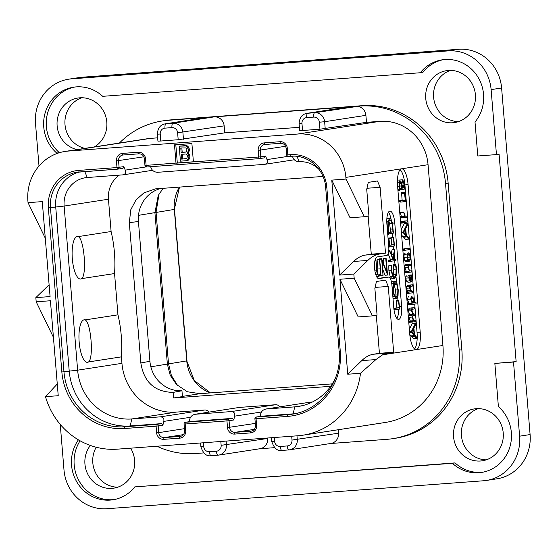 <?xml version="1.0" encoding="UTF-8"?>
<svg xmlns="http://www.w3.org/2000/svg" width="558" height="558" viewBox="0 0 558 558"><rect width="100%" height="100%" fill="white"/><g stroke="black" fill="none" stroke-linecap="round" stroke-linejoin="round"><path stroke-width="0.84" d="M519.61 436.182L530.1 434.563A41.808 39.646 81.2 0 1 496.934 478.813L486.443 480.438A41.808 39.646 -98.8 0 0 519.61 436.182L513.513 362.037L516.136 361.633L499.082 154.196L496.46 154.601L491.117 89.615A41.808 39.646 -98.8 0 0 448.144 50.897L71.626 78.845A41.808 39.646 -98.8 0 0 68.676 79.187A41.808 39.646 -98.8 0 0 35.503 123.437L39.004 166.033M530.1 434.563L501.607 87.997A41.808 39.646 81.2 0 0 458.634 49.278L82.117 77.227A41.808 39.646 81.2 0 0 79.159 77.562L68.676 79.187M450.557 70.385A26.254 24.901 -98.8 0 0 433.608 97.238A26.254 24.901 -98.8 0 0 458.467 121.616M81.949 97.748A26.254 24.901 -98.8 0 0 65 124.594A26.254 24.901 -98.8 0 0 84.893 148.372M96.213 447.237A26.254 24.901 -98.8 0 0 92.809 462.833A26.254 24.901 -98.8 0 0 117.668 487.211M478.366 408.623A26.254 24.901 -98.8 0 0 461.417 435.47A26.254 24.901 -98.8 0 0 486.276 459.848M60.25 424.422L63.996 470.003A41.808 39.646 -98.8 0 0 106.969 508.722L483.486 480.773A41.808 39.646 -98.8 0 0 486.443 480.438M74.925 87.013A37.623 35.684 -98.8 0 0 47.297 114.32A37.623 35.684 -98.8 0 0 59.343 152.669L56.721 153.073A37.623 35.684 81.2 0 1 44.842 114.048A37.623 35.684 81.2 0 1 73.607 87.188A37.623 35.684 81.2 0 1 102.7 96.325L420.307 72.749A37.623 35.684 81.2 0 1 442.215 59.825A37.623 35.684 81.2 0 1 479.141 79.194A37.623 35.684 81.2 0 1 475.004 122.021L477.794 155.982L496.46 154.601M56.721 153.073L56.763 153.596M78.399 439.83A37.623 35.684 81.2 0 0 76.669 481.687A37.623 35.684 81.2 0 0 112.904 499.794A37.623 35.684 81.2 0 0 134.806 486.876L455.042 462.896A37.623 35.684 -98.8 0 0 482.816 472.201M80.087 440.799A37.623 35.684 -98.8 0 0 79.369 481.415A37.623 35.684 -98.8 0 0 114.209 499.563M443.526 59.65A37.623 35.684 -98.8 0 0 422.929 72.345L420.307 72.749M455.042 462.896L452.419 463.3A37.623 35.684 81.2 0 0 481.505 472.431A37.623 35.684 81.2 0 0 510.27 445.57A37.623 35.684 81.2 0 0 498.392 406.552L494.848 363.425L516.136 361.633M453.549 436.684A26.254 24.901 -98.8 0 0 482.391 460.789A26.254 24.901 -98.8 0 0 503.225 432.994A26.254 24.901 -98.8 0 0 474.377 408.895A26.254 24.901 -98.8 0 0 453.549 436.684M90.354 445.444A26.254 24.901 -98.8 0 0 84.942 464.047A26.254 24.901 -98.8 0 0 113.79 488.152A26.254 24.901 -98.8 0 0 134.618 460.357A26.254 24.901 -98.8 0 0 130.628 448.179M94.414 146.9A26.254 24.901 -98.8 0 0 106.808 122.125A26.254 24.901 -98.8 0 0 77.967 98.02A26.254 24.901 -98.8 0 0 57.132 125.815A26.254 24.901 -98.8 0 0 77.032 149.586M425.74 98.452A26.254 24.901 -98.8 0 0 454.589 122.558A26.254 24.901 -98.8 0 0 475.416 94.762A26.254 24.901 -98.8 0 0 446.574 70.664A26.254 24.901 -98.8 0 0 425.74 98.452M119.419 143.043A83.616 79.292 81.2 0 1 162.238 120.974L164.861 120.57A83.616 79.292 81.2 0 1 170.769 119.893L362.191 105.685A83.616 79.292 81.2 0 1 448.144 183.122L461.843 349.74A83.616 79.292 81.2 0 1 395.503 438.246L392.881 438.651A83.616 79.292 81.2 0 1 386.966 439.32L330.517 443.512M494.848 363.425L513.513 362.037M134.806 486.876L452.419 463.3M49.111 284.754L35.845 297.637L36.186 301.801L50.422 300.748L58.234 395.72L45.484 396.661A72.742 68.983 -98.8 0 0 117.536 449.148L297.888 435.763A72.742 68.983 -98.8 0 0 303.029 435.177A72.742 68.983 -98.8 0 0 360.489 373.281L347.739 374.23L339.934 279.258L354.17 278.198L353.828 274.034L339.592 275.087L331.78 180.115L346.016 179.062L345.883 177.395A46.823 44.403 -98.8 0 0 297.749 134.032L379.921 121.337L366.48 122.342L319.943 129.205L319.364 122.209A5.517 5.231 -98.8 0 0 313.694 117.096A4.178 1.325 -94.2 0 1 314.663 112.73L359.568 106.09A83.616 79.292 81.2 0 1 445.521 183.526L459.22 350.145A83.616 79.292 81.2 0 1 392.881 438.651M366.48 122.342L365.902 115.339A9.702 9.2 81.2 0 0 355.934 106.355M274.299 437.514L274.613 441.357A5.517 5.231 -98.8 0 0 280.29 446.463L287.251 445.947A5.517 5.231 -98.8 0 0 292.015 440.06L338.553 433.196A9.702 9.2 81.2 0 1 330.859 443.464L289.588 449.832A9.702 9.2 -98.8 0 0 297.281 439.565L296.975 435.826M338.553 433.196L338.267 429.73M379.921 121.337A46.823 44.403 81.2 0 1 428.056 164.708L442.919 345.486A72.742 68.983 81.2 0 1 385.201 422.483L303.029 435.177M313.694 117.096L306.733 117.612A5.517 5.231 -98.8 0 0 301.962 123.499L302.541 130.502L319.943 129.205M302.541 130.502L299.681 130.642L299.109 123.639L301.962 123.499M297.749 134.032L68.362 151.058A46.823 44.403 -98.8 0 0 65.049 151.434A46.823 44.403 -98.8 0 0 27.9 200.999L28.04 202.666L42.275 201.605L50.081 296.577L35.845 297.637M157.663 137.84L150.534 138.37A46.823 44.403 81.2 0 0 147.221 138.747L65.049 151.434M160.795 141.021L157.935 141.16L157.363 134.164L160.216 134.025L160.795 141.021L178.19 139.73L177.618 132.734L224.156 125.864L224.728 132.86L178.19 139.73M299.409 127.315L224.728 132.86M408.079 184.663L420.202 332.122A16.726 5.294 -94.2 0 1 416.331 349.594A16.726 5.294 -94.2 0 1 416.198 349.608A16.726 5.294 -94.2 0 1 409.718 333.74L397.596 186.281A16.726 5.294 -94.2 0 1 401.467 168.809A16.726 5.294 -94.2 0 1 401.6 168.795A16.726 5.294 -94.2 0 1 408.079 184.663L404.92 184.9A16.726 5.294 85.8 0 0 400.072 169.681M354.17 278.198L372.458 315.87L377.069 315.158L374.878 288.5L376.427 281.511L385.606 280.095L388.249 286.435L393.662 352.251L387.761 353.158A167.226 52.912 85.8 0 0 382.593 354.804L375.904 359.568L360.489 373.281M375.904 359.568L361.751 360.621L347.739 374.23M193.403 161.89L191.896 143.566L174.494 144.857L176 163.187L260.844 156.847L260.293 150.179A5.35 5.078 81.2 0 1 264.897 144.473A1.674 0.53 85.8 0 0 264.917 144.473L280.716 143.301A1.674 0.53 85.8 0 0 280.737 143.294M361.751 360.621A167.226 52.912 -94.2 0 1 373.525 354.218L379.426 353.305L376.294 315.277M372.458 315.87L358.215 316.93L339.934 279.258M393.662 352.251L379.426 353.305M346.016 179.062L364.304 216.734L368.922 216.023L366.725 189.364L368.28 182.375L377.452 180.959L380.103 187.3L385.508 253.109L379.614 254.023A167.226 52.912 85.8 0 0 367.841 260.426L353.828 274.034M399.514 306.461L401.62 306.307A12.541 3.969 -94.2 0 1 398.614 319.42A12.541 3.969 -94.2 0 1 393.753 307.521L391.904 285.026A8.363 2.644 85.8 0 0 388.661 277.096A8.363 2.644 85.8 0 0 388.598 277.103L378.896 278.595A10.867 3.439 -94.2 0 1 378.812 278.609A10.867 3.439 -94.2 0 1 374.585 268.161A10.867 3.439 -94.2 0 1 377.117 256.938L386.82 255.438A8.363 2.644 85.8 0 0 388.752 246.706L386.903 224.211A12.541 3.969 -94.2 0 1 389.909 211.098A12.541 3.969 -94.2 0 1 394.771 222.998L392.386 223.172M401.62 306.307L394.771 222.998M375.122 287.412L388.249 286.435M367.841 260.426L353.605 261.479L339.592 275.087M353.605 261.479A167.226 52.912 -94.2 0 1 365.371 255.076L371.272 254.169L368.147 216.141M364.304 216.734L350.068 217.787L331.78 180.115M385.508 253.109L371.272 254.169M366.969 188.269L380.103 187.3M414.559 348.959A16.726 5.294 85.8 0 0 417.042 332.352L414.713 304.04M414.601 302.68L404.92 184.9M411.176 307.911L414.343 307.674L409.356 308.19L408.47 309.223L408.372 310.98L409.677 314.586L408.958 315.577L408.888 317.293L410.27 320.941L409.37 321.08L409.3 321.582L409.544 322.322L415.619 321.631L415.494 320.39L414.141 320.599L412.404 317.23L413.06 315.612L415.04 315.305L414.908 314.049L413.618 314.252L411.881 310.904L412.536 309.216L414.448 308.923L414.343 307.674L412.522 307.96L411.63 308.986L411.532 310.743L412.892 314.363L412.125 315.34L412.055 317.056L413.436 320.704L412.529 320.843L412.704 322.085L409.384 322.057L412.704 322.085M412.439 323.242L415.598 323.005L412.439 323.242L409.349 329.248M409.774 334.388L411.267 336.781L414.42 336.544L414.622 336.076L416.896 338.706L416.931 337.527L414.524 334.779L413.876 328.104L415.766 324.365L415.598 323.005L411.162 331.919L414.217 335.623L414.434 336.544L411.26 336.781M414.434 336.544L414.28 336.188L411.113 336.418L411.267 336.781M411.825 336.739L413.736 338.936L416.896 338.706M408.379 296.382L407.424 299.381L408.979 303.413L407.891 303.58L408.031 304.821L411.183 304.584L408.024 304.821L407.821 304.173L410.988 303.936L411.197 304.584L416.08 303.831L415.989 302.582L414.134 302.868L413.101 297.693L411.427 296.152L410.59 299.144L412.139 303.175L411.058 303.343L411.197 304.584M406.419 293.647L413.234 292.727L413.311 292.106L413.115 291.478L411.825 291.681L409.97 288.165L410.618 286.345L412.564 286.045L412.453 284.796L409.293 285.033L409.46 285.64L409.286 285.033L407.431 285.319L406.538 286.407L406.44 288.228L407.954 292.022L406.308 292.28M409.984 276.077L411.392 275.973L411.783 277.912L411.03 280.688L410.388 277.34L409.279 275.282L408.833 277.891L409.663 280.862L411.086 281.992C411.992 281.853 412.334 280.486 412.125 277.898L411.476 274.948L408.316 275.178L408.156 275.868M406.161 275.512L405.666 278.128L406.503 281.099L407.919 282.229L410.96 281.999M411.086 281.992L407.919 282.229M407.591 264.332L410.758 264.094L405.771 264.611L404.892 265.699L404.794 267.519L406.28 271.321L405.303 271.467L405.436 272.716L411.574 272.018L411.42 270.776L410.193 270.972L409.049 269.577L408.323 267.456L408.951 265.636L410.869 265.343L410.758 264.094L408.937 264.38L408.051 265.462L407.961 267.282L409.446 271.083L408.47 271.237L408.602 272.478L405.436 272.716M405.261 253.039L404.125 254.343L403.964 257.426L404.759 260.467L406.078 261.597L409.133 261.367M409.244 261.36L410.27 260.014L410.409 257.057L409.656 254.023L408.316 252.809L407.284 254.106L407.131 257.189L407.926 260.23L409.244 261.36L406.078 261.597M406.35 248.519L402.757 249.077M406.343 248.519L409.502 248.289L404.341 249.084L404.48 250.354L409.649 249.552L409.502 248.289L406.343 248.519M404.25 223.681L407.417 223.451L404.25 223.681L401.16 229.694M401.586 234.827L403.085 237.22L406.238 236.99L403.078 237.22L402.932 236.864L406.091 236.627L406.245 236.983L406.433 236.515L408.714 239.145L408.742 237.973L406.336 235.218L405.687 228.543L407.584 224.804L407.417 223.451L402.974 232.365L406.029 236.062L406.245 236.983M403.636 237.178L405.547 239.382L408.714 239.145M407.41 221.449L407.207 220.822L404.222 221.282L404.404 222.516L407.354 222.063L407.207 220.822L404.041 221.059L404.25 221.679L404.041 221.059L402.632 221.275M403.88 212.417L403.734 212.019L400.574 212.256L400.714 212.654L400.567 212.256L400.337 212.807L401.432 216.574L400.7 216.685L400.853 217.927L406.991 217.229L406.845 215.988L405.254 216.232L403.734 212.019L404.592 216.337L403.866 216.448L404.013 217.69M404.132 201.612L405.617 201.501L405.764 200.964L404.738 192.552L401.579 192.782L401.746 193.27L401.572 192.782L402.137 200.35L398.796 200.866M399.458 180.039L398.705 180.918M409.725 314.6L412.892 314.363M415.103 314.712L414.908 314.049L413.52 314.154L414.908 314.049M415.494 320.39L414.043 320.494L415.494 320.39M409.3 321.582L412.467 321.345M410.27 320.941L413.436 320.704M409.677 314.586L412.836 314.37M412.341 323.403L415.501 323.166M413.611 338.839L416.77 338.601M411.051 335.86L414.217 335.623M409.607 332.429L411.323 332.303M409.579 332.038L411.162 331.919M409.551 331.703L411.197 331.585M413.555 328.669L414.113 334.354L411.888 331.808L413.555 328.669M416.17 303.182L415.989 302.582L414.155 302.715L415.989 302.582M408.979 303.413L412.139 303.175M411.546 297.449L412.927 298.607L413.813 301.522L413.541 302.959L412.725 303.085L410.946 299.165L411.595 297.442M412.676 303.022L413.541 302.959M412.627 285.403L412.453 284.796L410.597 285.082L409.698 286.17L409.6 287.991L411.12 291.792L407.877 292.287L408.044 293.529M413.311 292.106L413.115 291.478L411.713 291.583L413.115 291.478M406.405 293.424L407.898 293.313M406.364 292.971L407.814 292.859M407.954 292.022L411.12 291.792M409.83 275.75L411.392 275.973M411.476 274.948L411.323 275.638M409.412 276.552L410.639 280.667L409.746 279.795L409.174 277.884L409.426 276.552M411.609 271.404L411.42 270.776L410.081 270.881L411.42 270.776M406.28 271.321L409.446 271.083M408.421 254.085L409.488 254.929L410.067 257.064L409.949 259.142L409.119 260.07L408.086 259.303L407.473 257.154L408.47 254.078M402.848 250.207L404.473 250.354M402.813 249.74L404.264 249.635M404.152 223.842L407.319 223.605M405.422 239.277L408.589 239.047M402.869 236.299L406.029 236.062M401.425 232.867L403.141 232.742M401.39 232.484L402.974 232.365M401.362 232.142L403.015 232.023M405.366 229.108L405.924 234.792L403.706 232.254L405.366 229.108M402.478 221.156L400.477 221.31L402.464 221.163L402.618 223.019L402.464 221.163L404.222 221.282M400.609 222.914L402.618 223.019M402.827 222.049L404.18 221.945L404.404 222.516L402.813 222.635L404.39 222.523M401.432 216.574L404.592 216.337M404.906 193.033L404.738 192.552L404.501 193.061L405.296 200.12L400.595 200.845L400.498 201.417L400.721 202.136L405.617 201.501M402.137 200.35L405.296 200.12M401.376 193.612L404.536 193.382M399.368 180.046L402.527 179.809L401.558 183.38L400.951 181.545L400.121 180.813L399.284 182.306L399.814 190.271L399.981 189.804L404.62 189.085L404.724 188.604L403.992 182.124L402.576 179.802L399.409 180.039M397.882 189.783L399.619 189.657L399.814 190.271L397.931 190.411L399.807 190.271M396.989 181.043L397.429 181.015M400.225 182.166L401.195 183.519L401.823 188.206L399.835 188.513L399.563 184.021L400.253 182.166M402.66 181.21L403.734 182.885L404.299 187.823L402.192 188.151L401.962 182.975L402.695 181.204M399.814 188.353L401.823 188.206M402.158 187.725L404.264 187.565M402.179 187.983L404.299 187.823M391.13 219.566A12.541 3.969 85.8 0 0 388.403 212.256M378.15 278.463L385.432 277.333A8.363 2.644 -94.2 0 1 385.501 277.326A8.363 2.644 -94.2 0 1 385.564 277.326M397.931 300.183L397.673 297.051M396.459 282.243L396.006 276.768M395.001 264.513L394.687 260.691M394.576 259.324L394.122 253.848M393.746 249.259L393.488 246.071M392.748 237.115L392.434 233.279M396.954 318.492A12.541 3.969 85.8 0 0 398.586 309.153M377.278 259.24L379.649 259.058L377.292 259.24L377.501 259.623L377.278 259.24L377.096 259.777L377.857 269.012L377.717 273.957M376.524 276.461L378.917 276.287M379.154 259.268L379.252 258.884L381.623 258.71L383.025 275.464L382.111 261.235L387.496 274.655L386.185 258.71L383.604 258.521L383.848 264.353M380.416 274.669L380.654 275.638L383.011 275.464M380.458 275.206L380.654 275.638L383.018 275.464L382.837 275.024L380.458 275.206M382.788 269.444L385.055 275.233L387.419 275.059L385.048 275.233L387.426 275.059M398.105 309.188L399.716 308.888L398.712 300.127L396.34 300.302L396.508 300.79L396.34 300.302L396.103 300.818L396.898 307.87L393.829 308.344M392.595 281.295L391.458 281.923M392.992 298.286L393.955 298.551M393.32 264.638L395.699 264.457L393.195 264.862L393.781 269.249L393.153 276.294M391.298 265.21L391.249 270.225L392.539 276.419L394.597 278.602L396.32 275.436L396.522 269.019L395.915 264.869L395.699 264.457L395.531 265.169L396.152 269.075L395.971 274.473L394.485 277.228L392.699 275.38L391.611 270.17L391.472 265.385L388.926 265.385L388.8 265.873L388.877 270.4L390.168 276.594L392.225 278.784L394.443 278.616M394.597 278.602L392.225 278.784M388.187 253.744L390.523 259.833L392.895 259.658L390.698 260L390.781 261.297L395.629 260.551L395.692 259.861L395.476 259.261L393.083 259.63L394.799 250.409L394.625 249.196L392.114 249.552L391.172 254.329M390.523 259.833L388.319 260.174L388.201 260.886L388.403 261.472L390.767 261.297L388.403 261.472L388.201 260.886L390.579 260.705L390.781 261.297M393.697 237.548L393.509 237.059L391.137 237.241L391.325 237.722L391.137 237.241L390.928 237.701L393.32 237.708L394.094 244.627L391.925 244.962L391.067 237.882L391.549 245.018L389.658 245.311L389.003 238.866L388.814 238.371L388.619 238.984L389.561 246.971L394.464 246.001L393.697 237.548L393.509 237.059L393.32 237.708M391.207 238.385L391.067 237.882L388.696 238.057L388.835 238.559L388.689 238.057L388.466 238.594M387.329 218.652L386.847 218.771M378.889 275.101L379.042 275.087C377.926 275.227 377.215 273.399 376.908 269.619L375.911 259.833L376.531 270.051L377.327 274.501L379.098 276.273L380.612 273.741L380.661 269.019L379.524 259.212L380.228 268.837C380.563 272.778 380.165 274.864 379.042 275.087L378.966 275.094M376.636 276.454L379.098 276.273M376.134 260.188L375.109 259.889L375.911 259.833M377.152 259.386L379.524 259.212M379.872 259.442L379.649 259.058M386.185 258.71L385.976 258.347L385.787 258.863L386.896 272.381L381.623 258.71M398.879 300.616L398.712 300.127L398.482 300.636L399.27 307.695L394.576 308.421L394.478 308.999L394.694 309.711L399.591 309.076M394.687 309.711L394.004 309.767L394.687 309.711M396.898 307.87L399.27 307.695M396.138 301.132L398.51 300.957M392.393 281.309L394.764 281.134L393.069 283.659L392.881 290.118L394.185 296.354L396.326 298.37L398.042 295.838L398.245 289.923L396.968 283.311L394.869 281.12L392.497 281.295M393.857 298.558L396.326 298.37M394.883 282.508L396.773 284.301L397.868 289.881L397.68 294.889L396.194 297.009L394.366 295.328L393.25 290.055L393.418 284.615L394.973 282.501M393.836 283.401L395.489 290.055L394.89 296.277M393.195 264.862L395.566 264.68M395.915 264.869L395.699 264.457M394.625 249.196L392.832 258.298L389.826 250.961L392.895 259.658M395.692 259.861L395.476 259.261L393.111 259.435L395.476 259.261M388.682 251.491L389.791 251.407M388.731 251.044L389.826 250.961M388.759 250.772L389.93 250.681L388.759 250.772M390.105 251.051L389.93 250.681M394.304 245.904L392.971 246.113L394.457 246.001M388.745 246.615L389.561 246.971L388.78 247.034L389.554 246.971M388.152 239.375L388.661 239.34M388.124 239.019L388.619 238.984M388.089 238.615L388.668 238.573M390.872 238.705L389.003 238.845L388.814 238.371L388.075 238.426L388.814 238.371M389.637 245.164L391.549 245.018M391.904 244.788L394.094 244.627M391.158 238.05L393.334 237.889M387.14 218.666L389.512 218.492L387.929 221.728L387.845 228.634L388.521 234.493L388.786 233.844L393.467 233.118L392.26 222.635C391.528 219.706 390.614 218.324 389.512 218.492L387.231 218.659M387.754 234.548L388.612 234.569M387.705 233.955L388.403 233.9L387.705 233.955M387.684 233.683L388.41 233.9M387.636 233.118L388.159 233.084M387.608 232.742L388.145 232.7M387.601 232.651L388.249 232.602M389.644 219.866C390.579 219.733 391.353 220.863 391.967 223.263L393.034 231.877L388.584 232.56L388.222 223.088L389.728 219.859M388.668 220.975L389.596 223.437L390.656 232.051L388.563 232.379M390.656 232.051L393.034 231.877M203.719 452.922L195.544 453.528A83.616 79.292 81.2 0 1 156.944 446.226M274.592 447.662L259.644 448.772M162.238 120.974A83.616 79.292 81.2 0 1 168.146 120.298L207.227 117.396A9.702 9.2 81.2 0 0 206.537 117.473L165.266 123.848C160.376 124.685 157.74 128.124 157.363 134.164M203.426 442.773L203.74 446.616A5.517 5.231 -98.8 0 0 209.417 451.729L216.378 451.213A5.517 5.231 -98.8 0 0 221.142 445.326L267.68 438.455L267.645 438.009M267.68 438.455A9.702 9.2 81.2 0 1 259.986 448.723L218.715 455.091A9.702 9.2 -98.8 0 0 226.409 444.831L226.102 441.092M177.618 132.734A5.517 5.231 -98.8 0 0 171.948 127.622A4.178 1.325 -94.2 0 1 172.917 123.255L214.181 116.88L348.973 106.878A9.702 9.2 81.2 0 0 348.283 106.955L307.012 113.323C302.122 114.16 299.486 117.599 299.109 123.639M214.181 116.88A9.702 9.2 81.2 0 1 224.156 125.864M45.282 238.189L28.04 202.666M53.435 337.332L36.186 301.801M45.484 396.661L57.272 383.995M156.624 432.834L158.73 432.638L158.186 425.97A1.674 1.583 81.2 0 0 156.463 424.422A1.674 0.53 -94.2 0 0 156.08 426.173L124.594 428.509A61.038 57.886 81.2 0 1 61.854 371.977L48.358 207.862A35.119 33.306 81.2 0 1 78.706 170.406L116.992 167.567L116.441 160.899A7.024 6.661 81.2 0 1 122.509 153.408L138.328 152.236A7.024 6.661 81.2 0 1 145.547 158.737L146.098 165.405A1.674 0.53 85.8 0 0 146.747 166.988L259.386 158.632A1.674 1.674 0 0 0 259.519 158.612A1.674 1.583 -98.8 0 1 259.4 158.625A1.674 0.53 -94.2 0 1 259.386 158.632A1.674 0.53 -94.2 0 1 258.738 157.042L258.187 150.381A7.024 6.661 81.2 0 1 264.255 142.89L280.081 141.711A7.024 6.661 81.2 0 1 287.3 148.219L287.844 154.88L290.69 154.671A35.119 33.306 81.2 0 1 326.793 187.195L340.282 351.31A61.038 57.886 81.2 0 1 287.544 416.414L256.059 418.751L256.61 425.412A7.024 6.661 81.2 0 1 250.542 432.903L234.716 434.082A7.024 6.661 81.2 0 1 227.497 427.574L226.953 420.913L185.186 424.01L185.737 430.678A7.024 6.661 81.2 0 1 179.662 438.17L163.843 439.341A7.024 6.661 81.2 0 1 156.624 432.834L156.08 426.173L162.901 425.245L163.759 421.402C164.359 418.626 163.243 417.105 160.411 416.84L131.779 418.96A52.675 49.955 81.2 0 1 77.632 370.177L64.135 206.062A26.756 25.375 81.2 0 1 85.367 177.737A26.756 25.375 81.2 0 1 87.257 177.521L123.018 174.856L152.641 170.281M162.901 425.245L161.708 423.613L156.463 424.422L124.985 426.758A59.364 56.295 81.2 0 1 63.961 371.781L50.464 207.66A33.445 31.715 81.2 0 1 77.004 172.262A33.445 31.715 81.2 0 1 79.369 171.99L117.626 169.151A1.674 0.53 -94.2 0 0 117.654 169.151A1.674 1.583 -98.8 0 0 119.098 167.365L118.547 160.704A5.35 5.078 81.2 0 1 123.144 154.998A1.674 0.53 85.8 0 0 123.172 154.991L138.963 153.82A1.674 0.53 85.8 0 0 138.991 153.82C142.011 153.896 143.825 155.556 144.41 158.793L144.954 165.461A1.674 1.674 0 0 0 146.747 166.988A1.674 0.53 85.8 0 0 146.761 166.988L259.372 158.632M116.992 167.567L123.813 166.64L123.011 168.328L117.766 169.137A1.674 1.674 0 0 1 117.64 169.151A1.674 0.53 -94.2 0 1 116.992 167.567M175.812 144.759L177.311 162.985L144.954 165.461M259.519 158.612A1.674 1.583 -98.8 0 0 260.844 156.847L265.559 156.114L264.757 157.802L259.519 158.612M290.69 154.671A1.674 0.53 85.8 0 0 291.339 156.254L288.493 156.47A1.674 0.53 85.8 0 1 287.844 154.88L286.7 154.936A1.674 1.674 0 0 0 288.493 156.47A1.674 0.53 85.8 0 0 288.507 156.47L291.325 156.254M340.282 351.31L339.145 351.366C342.256 381.435 320.285 410.555 292.127 414.189A59.364 56.295 81.2 0 1 287.928 414.664L256.45 417A1.674 1.583 -98.8 0 0 256.331 417.014L256.331 417.014A1.674 1.674 0 0 0 254.915 418.807L255.466 425.468C255.459 428.551 254.078 430.434 251.302 431.118A5.35 5.078 81.2 0 1 250.926 431.16L235.106 432.331A5.35 5.078 81.2 0 1 229.603 427.379L229.059 420.711L233.774 419.986L234.632 416.142C235.232 413.366 234.116 411.846 231.284 411.574L194.881 414.294L239.194 407.452A4.68 4.443 81.2 0 1 239.528 407.41L275.596 404.731A4.68 4.443 81.2 0 1 279.691 406.88M294.736 413.715A59.364 56.295 81.2 0 1 293.173 413.855L261.688 416.191L256.45 417A1.674 0.53 85.8 0 0 256.059 418.751L254.915 418.807M233.774 419.986L232.581 418.354L227.336 419.163A1.674 0.53 -94.2 0 0 226.953 420.913L229.059 420.711A1.674 1.583 81.2 0 0 227.336 419.163L185.577 422.267A1.674 1.583 -98.8 0 0 185.458 422.28L185.458 422.28A1.674 1.674 0 0 0 184.042 424.066L184.593 430.734C184.586 433.81 183.205 435.693 180.429 436.377A5.35 5.078 81.2 0 1 180.053 436.419L164.233 437.598A5.35 5.078 81.2 0 1 158.73 432.638L184.426 428.67M232.581 418.354L190.815 421.457L185.577 422.267A1.674 0.53 85.8 0 0 185.186 424.01L184.042 424.066M161.708 423.613L130.23 425.949A59.364 56.295 81.2 0 1 69.206 370.972L55.709 206.851A33.445 31.715 81.2 0 1 79.648 171.969M123.813 166.64L125.271 170.127C126.31 172.645 125.452 174.229 122.69 174.891M294.387 159.755L264.443 164.373L157.496 172.31C154.371 172.087 152.278 170.713 151.218 168.195L150.59 166.703M265.559 156.114L267.017 159.602C268.056 162.12 267.198 163.71 264.443 164.373M319.134 169.576A26.756 25.375 81.2 0 0 299.241 161.785C296.117 161.562 294.024 160.195 292.964 157.677L292.343 156.198M335.637 377.606A52.675 49.955 81.2 0 1 298.446 406.44A52.675 49.955 81.2 0 1 294.722 406.866L265.754 409.035L310.067 402.185A4.68 4.443 81.2 0 1 310.401 402.151L312.403 402.004M310.401 402.151L266.089 408.993C263.041 409.698 261.2 411.441 260.572 414.217L260.084 416.435M189.211 421.695L189.699 419.476C190.327 416.7 192.168 414.957 195.216 414.252L239.528 407.41M119.266 175.142A26.756 25.375 -98.8 0 0 108.447 199.22L111.105 231.521A133.781 126.868 -98.8 0 1 114.557 273.546L117.954 314.831A133.781 126.868 81.2 0 1 121.407 356.855L121.944 363.335A52.675 49.955 -98.8 0 0 176.091 412.118L204.723 409.997A4.68 4.443 81.2 0 1 208.811 412.139M330.643 386.317L173.573 397.973L173.113 392.393L181.957 390.767L182.438 396.605L173.573 397.973M323.005 176.447L155.361 188.89L143.922 192.894L135.95 200.008L130.809 209.689L129.31 222.642L138.433 221.512L149.928 361.298A31.771 30.132 -98.8 0 0 181.957 390.767M173.113 392.393C154.664 391.946 143.908 382.125 140.846 362.944L129.31 222.642M114.557 273.546L81.747 278.609A21.337 6.752 -94.2 0 1 80.757 279.014A21.337 6.752 -94.2 0 1 72.317 258.793A21.337 6.752 -94.2 0 1 77.262 236.501A21.337 6.752 -94.2 0 1 78.294 236.592C84.125 239.243 87.02 274.557 81.747 278.609M85.144 319.901C90.982 322.58 93.87 357.873 88.596 361.919A21.337 6.752 85.8 0 1 87.606 362.323A21.337 6.752 85.8 0 1 79.166 342.096A21.337 6.752 85.8 0 1 84.112 319.811A21.337 6.752 85.8 0 1 85.144 319.901L117.954 314.831M88.596 361.919L121.407 356.855M111.105 231.521L78.294 236.592M332.282 383.869L200.043 393.683L187.369 391.765L176.495 384.518L170.204 375.227L167.379 364.255L154.929 212.8L158.235 195.446L163.18 188.276M160.864 188.451A31.771 30.132 -98.8 0 0 138.433 221.512M177.765 385.752L171.39 375.513L168.509 363.704L156.059 212.249L159.072 193.884M177.311 162.985L193.389 161.785M186.128 160.732L188.339 160.167L189.818 157.809L189.846 155.236L188.206 152.794L189.427 150.137L189.002 147.919L187.16 145.805L185.947 145.575L179.202 146.161L180.436 161.157L186.128 160.732L188.158 159.302L188.925 156.993L188.792 155.403L187.16 152.955L188.213 151.274L188.269 149.021L186.107 145.973L179.202 146.161M185.947 145.575L184.893 145.736M187.16 145.805L186.107 145.973M188.186 146.691L187.139 146.859M189.002 147.919L187.955 148.079M189.315 148.86L188.269 149.021M189.427 150.137L188.374 150.297M189.267 151.106L188.213 151.274M188.66 152.439L187.607 152.599M188.206 152.794L187.16 152.955M188.709 153.073L187.662 153.241M189.525 154.301L188.478 154.461M189.846 155.236L188.792 155.403M189.978 156.833L188.925 156.993M189.818 157.809L188.764 157.97M189.211 159.135L188.158 159.302M188.339 160.167L187.293 160.327M180.785 147.968L186.03 147.905L186.874 149.446L186.77 151.058L185.661 152.104L181.148 152.439L180.785 147.968M187.397 155.828L186.895 158.43L181.699 159.135L181.308 154.35L185.814 154.015L187.083 154.887L187.397 155.828M185.835 152.006L182.201 152.278L181.838 147.891M182.201 152.278L181.148 152.439M186.386 158.702L182.752 158.974L182.361 154.273M182.752 158.974L181.699 159.135M491.117 89.615L501.607 87.997M448.144 50.897L458.634 49.278M71.626 78.845L82.117 77.227M445.521 183.526L448.144 183.122M359.568 106.09L362.191 105.685M325.209 128.71L324.63 121.714L365.902 115.339M319.364 122.209L324.63 121.714A9.702 9.2 -98.8 0 0 314.663 112.73L307.702 113.246L348.973 106.878M68.362 151.058L150.534 138.37M345.883 177.395L428.056 164.708M442.919 345.486L382.593 354.804M387.761 353.158L373.525 354.218M379.614 254.023L365.371 255.076M420.202 332.122L417.042 332.352M408.372 310.98L411.532 310.743M408.47 309.223L411.63 308.986M409.356 308.19L412.522 307.96M409.37 321.08L412.529 320.843M408.888 317.293L412.055 317.056M408.958 315.577L412.125 315.34M407.424 299.381L410.59 299.144M407.891 303.58L411.058 303.343M410.925 298.76L412.927 298.607M411.776 301.676L413.813 301.522M409.286 285.033L412.453 284.796M407.431 285.319L410.597 285.082M406.322 292.406L407.877 292.287M407.019 290.446L410.186 290.216M406.44 288.228L409.6 287.991M406.538 286.407L409.698 286.17M406.503 281.099L409.663 280.862M405.666 278.128L408.833 277.891M405.715 276.182L408.875 275.945M410.549 278.003L411.783 277.912M409.16 277.661L410.067 277.591M405.771 264.611L408.937 264.38M405.22 271.948L408.386 271.711M405.303 271.467L408.47 271.237M404.794 267.519L407.961 267.282M404.892 265.699L408.051 265.462M404.125 254.343L407.284 254.106M404.759 260.467L407.926 260.23M403.964 257.426L407.131 257.189M407.556 255.076L409.488 254.929M407.48 257.252L410.067 257.064M408.079 259.282L409.949 259.142M402.764 249.203L404.341 249.084M400.498 221.596L402.297 221.463M400.553 222.272L402.269 222.147M400.337 212.807L403.497 212.57M400.567 212.256L403.734 212.019M400.63 217.188L403.79 216.95M400.7 216.685L403.866 216.448M401.341 193.298L404.501 193.061M401.572 192.782L404.738 192.552M398.851 201.543L400.498 201.417M398.803 200.978L400.595 200.845M397.603 186.351L399.242 186.233M397.422 182.445L399.284 182.306M399.598 183.638L401.195 183.519M399.591 186.1L401.62 185.947M401.962 183.017L403.734 182.885M401.948 185.472L404.111 185.312M402.053 186.63L404.194 186.47M385.432 277.333L388.598 277.103M375.792 274.62L377.327 274.501M374.809 270.177L376.531 270.051M374.99 260.377L375.729 260.321M377.857 269.012L380.228 268.837M377.096 259.777L379.475 259.603M379.831 259.219L381.526 259.093M383.409 259.045L385.787 258.863M396.103 300.818L398.482 300.636M396.34 300.302L398.712 300.127M393.906 309.041L394.478 308.999M393.843 308.476L394.576 308.421M391.772 283.757L393.069 283.659M392.846 296.451L394.185 296.354M392.33 290.16L392.881 290.118M394.401 284.482L396.773 284.301M395.489 290.055L397.868 289.881M395.308 295.063L397.68 294.889M390.168 276.594L392.539 276.419M388.877 270.4L391.249 270.225M388.8 265.873L391.172 265.699M393.592 274.648L395.971 274.473M393.781 269.249L396.152 269.075M393.299 266.013L395.671 265.838M393.153 265.343L395.531 265.169M392.114 249.552L394.485 249.37M388.319 260.174L390.698 260M388.598 252.07L389.944 251.972M391.332 254.315L393.543 254.155M390.928 237.701L393.299 237.527M388.187 239.8L388.71 239.759M388.954 238.559L390.844 238.412M388.689 238.057L391.067 237.882M386.778 221.812L387.929 221.728M387.273 228.675L387.845 228.634M389.596 223.437L391.967 223.263M390.502 229.143L392.874 228.968M292.015 440.06L291.701 436.223M288.904 449.908A9.702 9.2 -98.8 0 0 289.588 449.832L288.87 449.915A4.178 1.325 85.8 0 0 288.904 449.908M287.251 445.947A4.178 1.325 85.8 0 0 288.87 449.915L281.909 450.432A4.178 1.325 85.8 0 0 281.943 450.432L288.835 449.915M280.29 446.463A4.178 1.325 85.8 0 0 281.909 450.432C277.459 451.283 274.076 448.304 271.76 441.497L274.613 441.357M209.417 451.729A4.178 1.325 85.8 0 0 211.036 455.691A4.178 1.325 85.8 0 0 211.07 455.691L217.962 455.175M459.22 350.145L461.843 349.74M203.74 446.616L200.887 446.756C203.154 453.535 206.537 456.514 211.036 455.691L217.997 455.175A4.178 1.325 85.8 0 0 218.032 455.175A9.702 9.2 -98.8 0 0 218.715 455.091L217.997 455.175A4.178 1.325 85.8 0 1 216.378 451.213M221.142 445.326L220.829 441.483M168.146 120.298L170.769 119.893M183.456 139.235L182.885 132.239A9.702 9.2 -98.8 0 0 172.917 123.255L165.956 123.771L207.227 117.396M306.733 117.612A4.178 1.325 -94.2 0 1 307.702 113.246A9.702 9.2 -98.8 0 0 307.012 113.323M171.948 127.622L164.987 128.138A5.517 5.231 -98.8 0 0 160.216 134.025M164.987 128.138A4.178 1.325 -94.2 0 1 165.956 123.771A9.702 9.2 -98.8 0 0 165.266 123.848M124.594 428.509A1.674 0.53 -94.2 0 1 124.985 426.758L130.23 425.949L131.779 418.96L176.091 412.118M61.854 371.977L77.632 370.177L121.944 363.335M48.358 207.862L64.135 206.062L108.447 199.22M78.706 170.406A1.674 0.53 85.8 0 0 79.355 171.99A1.674 0.53 85.8 0 0 79.369 171.99M116.441 160.899L143.866 156.791M122.509 153.408A1.674 0.53 85.8 0 0 123.158 154.991L138.977 153.82A1.674 0.53 85.8 0 1 138.328 152.236M145.547 158.737L144.41 158.793M258.187 150.381L285.612 146.273M264.255 142.89A1.674 0.53 85.8 0 0 264.904 144.473L280.723 143.301C283.757 143.378 285.57 145.031 286.156 148.275L286.7 154.936M280.081 141.711A1.674 0.53 85.8 0 0 280.723 143.301M287.3 148.219L286.156 148.275M291.339 156.254A1.674 0.53 85.8 0 0 291.353 156.254C307.974 154.524 324.596 169.241 325.649 187.251L339.145 351.366M326.793 187.195L325.649 187.251M287.544 416.414A1.674 0.53 -94.2 0 1 287.928 414.664L293.173 413.855L294.722 406.866L302.129 405.722M256.61 425.412L255.466 425.468M250.542 432.903A1.674 0.53 -94.2 0 1 250.926 431.16L251.672 431.041M234.716 434.082A1.674 0.53 -94.2 0 1 235.106 432.331L254.295 429.367M227.497 427.574L255.299 423.41M185.737 430.678L184.593 430.734M179.662 438.17A1.674 0.53 -94.2 0 1 180.053 436.419L180.799 436.307M163.843 439.341A1.674 0.53 -94.2 0 1 164.233 437.598L183.422 434.633M163.759 421.402L190.655 417.245M146.091 166.912L125.271 170.127M287.837 156.386L267.017 159.602M234.632 416.142L261.528 411.985M299.241 161.785L296.982 156.373M231.284 411.574L275.596 404.731M160.411 416.84L204.723 409.997M87.257 177.521L84.781 171.592M200.043 393.683L182.417 396.403M140.846 362.944L149.928 361.298M150.848 366.808L186.756 360.887A36.793 34.889 -98.8 0 0 210.366 392.916M179.362 187.076A36.793 34.889 -98.8 0 0 174.305 209.431L138.503 215.339M179.523 187.063L174.305 209.431L186.756 360.887L194.317 380.556L210.485 392.909M402.611 223.019L400.63 223.172M407.214 220.822L404.048 221.059M404.006 217.69L400.846 217.927M385.501 277.326L388.661 277.096M385.99 258.347L383.611 258.521M393.516 237.059L391.144 237.234M271.453 437.723L271.76 441.497M200.58 442.982L200.887 446.756M77.004 172.262L117.64 169.151M122.795 155.033L123.158 154.991M264.541 144.515L264.904 144.473M261.569 416.205L256.331 417.014M190.696 421.471L185.458 422.28M174.514 209.383L186.972 360.838"/></g></svg>
